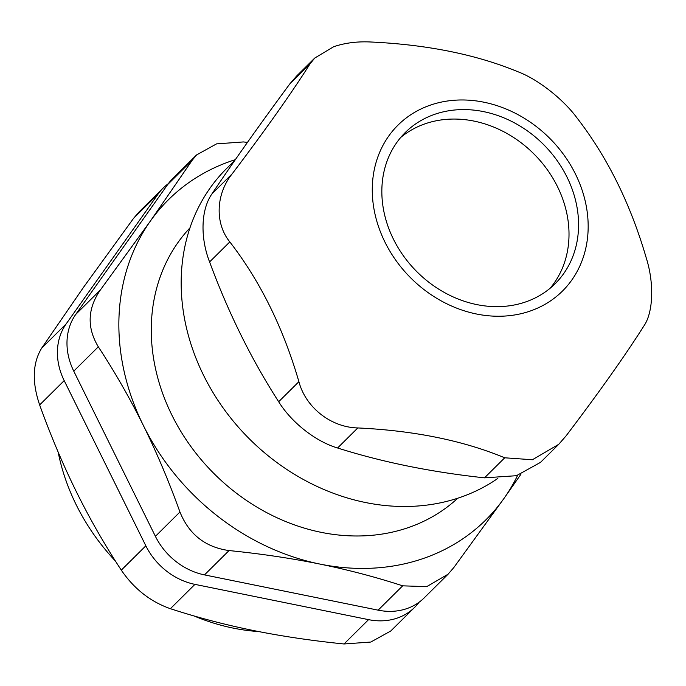 <?xml version="1.0" encoding="UTF-8"?>
<svg xmlns="http://www.w3.org/2000/svg" width="686" height="686" viewBox="0 0 686 686"><rect width="100%" height="100%" fill="white"/><g stroke="black" fill="none" stroke-linecap="round" stroke-linejoin="round"><path stroke-width="1.03" d="M550.146 288.24A106.441 89.746 45.3 0 0 544.924 166.484A106.441 89.746 45.3 0 0 424.411 124.046A106.441 89.746 45.3 0 0 400.71 137.457M258.648 631.566A200.363 168.936 -134.7 0 1 193.966 615.934M115.471 561.114A200.363 168.936 -134.7 0 1 58.147 452.048M196.625 154.89L172.752 178.549A62.615 52.796 45.3 0 0 167.736 184.474L192.286 160.147L196.633 154.899L216.579 143.871L243.367 141.942L247.475 142.371M378.123 610.163L204.497 574.894L229.047 550.558C261.049 553.791 291.37 558.301 320.01 564.089C348.599 569.929 376.151 577.175 402.673 585.835L378.123 610.163A62.615 52.796 45.3 0 0 424.188 597.892L448.069 574.225M155.405 536.341L73.762 371.143L98.312 346.816C114.811 371.941 129.8 398.103 143.28 425.303C156.708 452.546 168.936 481.452 179.955 512.013L155.405 536.341A62.615 52.796 45.3 0 0 204.497 574.894M192.286 160.147L150.44 220.995L100.302 290.058L75.752 314.394A62.615 52.796 45.3 0 0 73.762 371.143M75.752 314.394L167.736 184.474M189.936 227.906A190.348 160.49 45.3 0 0 213.174 472.757A190.348 160.49 45.3 0 0 457.802 498.19M98.312 346.816C86.813 327.659 87.474 308.743 100.302 290.058M229.047 550.558C205.363 547.265 188.993 534.411 179.955 512.013M235.341 159.658A225.411 190.056 45.3 0 0 150.44 220.995A225.411 190.056 45.3 0 0 143.28 425.303A225.411 190.056 45.3 0 0 320.01 564.089A225.411 190.056 45.3 0 0 503.893 498.568L453.755 567.639L448.061 574.216L426.709 586.641L402.673 585.835M517.613 475.364A225.411 190.056 45.3 0 1 503.893 498.568L520.888 474.309M433.981 114.571A106.441 89.746 45.3 0 0 405.28 132.501A106.441 89.746 45.3 0 0 416.462 271.287A106.441 89.746 45.3 0 0 555.137 283.712A106.441 89.746 45.3 0 0 556.852 160.207A106.441 89.746 45.3 0 0 433.981 114.571M429.47 105.447A116.817 98.492 45.3 0 0 423.048 288.84A116.817 98.492 45.3 0 0 588.108 230.033A116.817 98.492 45.3 0 0 429.47 105.447M310.038 63.867L314.788 58.027L333.662 46.725C345.101 42.849 357.655 41.28 371.332 42.026C427.661 44.693 476.633 54.64 518.256 71.876C538.064 79.387 563.335 99.23 577.166 118.138C607.539 157.446 630.571 204.042 646.246 257.919C654.324 283.327 653.295 312.533 643.862 326.022C625.263 355.382 599.324 392.023 566.027 435.953L558.73 444.314L532.396 459.749L504.733 457.794L484.496 477.842C431.28 472.097 382.308 462.15 337.581 447.992L357.809 427.944C330.995 427.378 305.724 407.535 298.899 381.682L278.67 401.73C251.402 359.344 228.369 312.747 209.59 261.949L229.819 241.901C214.735 223.43 215.764 194.224 232.202 173.798L211.974 193.846C233.677 161.407 259.617 124.766 289.809 83.915L310.038 63.867C291.447 93.219 265.499 129.868 232.202 173.798M229.819 241.901C260.2 281.209 283.224 327.797 298.899 381.682M357.809 427.944C414.138 430.602 463.11 440.558 504.733 457.794M296.566 76.086L289.809 83.915M211.974 193.846C200.989 209.427 200.012 237.339 209.59 261.949M278.67 401.73C291.559 422.576 315.714 441.544 337.581 447.992M484.496 477.842L516.412 475.707L540.508 462.373L558.738 444.314M497.839 478.399A206.623 174.218 -134.7 0 1 461.867 496.81A206.623 174.218 -134.7 0 1 223.336 408.221A206.623 174.218 -134.7 0 1 226.672 168.464L234.852 160.361M139.318 211.7L133.624 218.277L158.174 193.949A62.615 52.796 -134.7 0 1 163.191 188.033A62.615 52.796 -134.7 0 1 168.327 183.651M158.174 193.949L66.182 323.869L41.64 348.196C32.559 363.168 31.89 382.085 39.651 404.946L64.192 380.619A62.615 52.796 -134.7 0 1 66.182 323.869M64.192 380.619L145.844 545.816L121.293 570.143C104.666 544.804 89.677 518.642 76.326 491.656C62.992 464.645 50.773 435.747 39.651 404.946M121.293 570.143C134.079 588.837 150.44 601.691 170.385 608.696L194.935 584.369A62.615 52.796 -134.7 0 1 145.844 545.816M194.935 584.369L368.562 619.647L344.012 643.974L370.8 642.045L390.746 631.017L414.627 607.367A62.615 52.796 -134.7 0 1 368.562 619.647M419.052 602.265A62.615 52.796 -134.7 0 1 414.627 607.367M344.012 643.974C311.761 640.707 281.44 636.196 253.048 630.443C224.691 624.672 197.131 617.417 170.385 608.696M41.64 348.196L83.486 287.348L133.624 218.277M296.566 76.077L314.788 58.018M163.191 188.033L139.309 211.691"/></g></svg>
